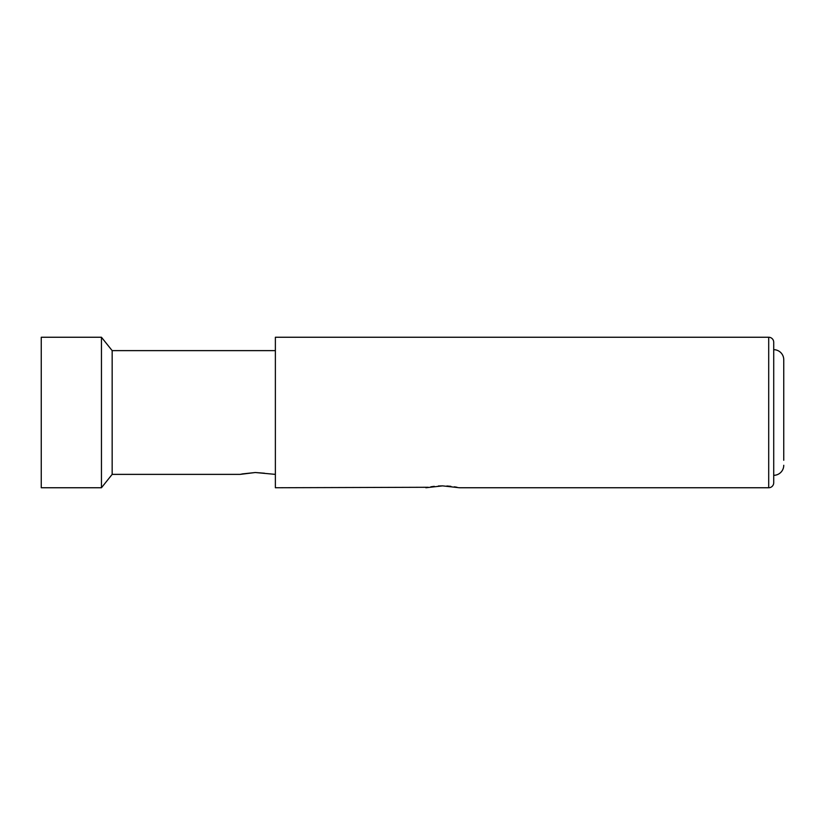 <?xml version="1.0" encoding="UTF-8"?>
<svg xmlns="http://www.w3.org/2000/svg" width="825" height="825" viewBox="0 0 825 825"><rect width="100%" height="100%" fill="white"/><g stroke="black" fill="none" stroke-linecap="round" stroke-linejoin="round"><path stroke-width="1.24" d="M101.454 337.25L101.454 487.75L41.25 487.75L41.25 337.25L101.454 337.25L112.159 350.625L275.375 350.625M101.454 487.75L112.159 474.375L112.159 350.625M112.159 474.375L240.25 474.375L255.307 472.519L275.375 474.375M264.495 473.22L255.307 472.519L242.127 473.942M241.467 474.097L240.25 474.375M428.154 487.276L275.375 487.75L275.375 337.25L768.704 337.25A5.012 5.012 0 0 1 773.716 342.262L773.716 349.687A10.034 10.034 0 0 1 783.75 359.721L783.75 460.257M425.875 487.75L442.602 485.873L459.329 487.75L768.704 487.75A5.012 5.012 0 0 0 773.716 482.738L773.716 349.687M442.592 485.873L438.333 485.997M434.28 486.338L430.836 486.812M457.04 487.276L454.369 486.812M450.914 486.338L446.882 485.997M773.716 482.738L773.716 342.262M773.716 475.313A10.034 10.034 0 0 0 783.75 465.279M783.75 364.743L783.75 359.721M768.704 487.75L768.704 337.25"/></g></svg>
